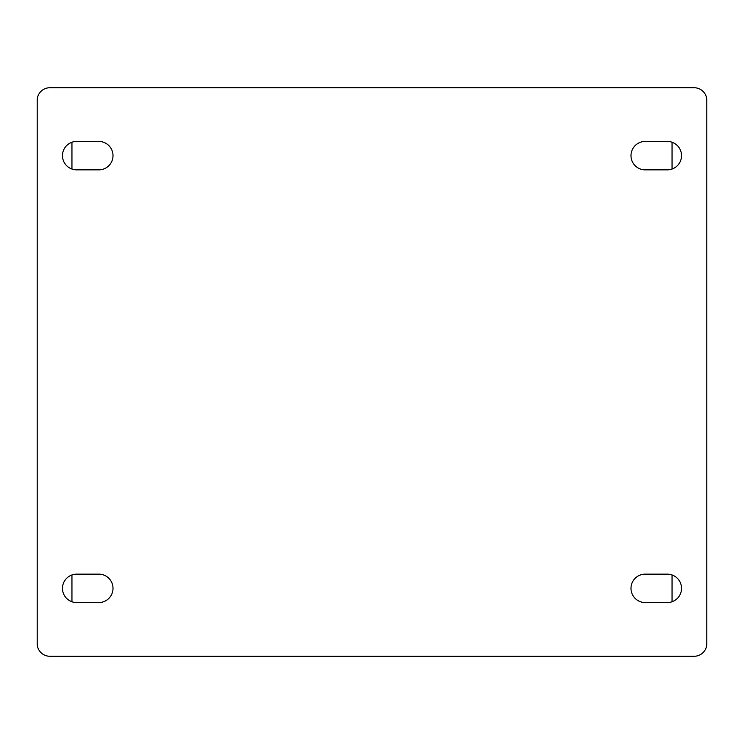 <?xml version="1.0" encoding="UTF-8"?>
<svg xmlns="http://www.w3.org/2000/svg" width="744" height="744" viewBox="0 0 744 744"><rect width="100%" height="100%" fill="white"/><g stroke="black" fill="none" stroke-linecap="round" stroke-linejoin="round"><path stroke-width="1.12" d="M672.055 142.243L672.055 169.046M672.055 574.954L672.055 601.756M71.945 601.756L71.945 574.954M71.945 169.046L71.945 142.243M645.206 602.566L667.322 602.566A14.21 14.21 0 0 0 681.532 588.355A14.21 14.21 0 0 0 667.322 574.145L645.206 574.145A14.21 14.21 0 0 0 630.996 588.355A14.21 14.21 0 0 0 645.206 602.566M645.206 169.855L667.322 169.855A14.21 14.21 0 0 0 681.532 155.645A14.21 14.21 0 0 0 667.322 141.434L645.206 141.434A14.21 14.21 0 0 0 630.996 155.645A14.21 14.21 0 0 0 645.206 169.855M76.678 602.566L98.794 602.566A14.21 14.21 0 0 0 113.004 588.355A14.21 14.21 0 0 0 98.794 574.145L76.678 574.145A14.21 14.21 0 0 0 62.468 588.355A14.21 14.21 0 0 0 76.678 602.566M76.678 169.855L98.794 169.855A14.21 14.21 0 0 0 113.004 155.645A14.21 14.21 0 0 0 98.794 141.434L76.678 141.434A14.21 14.21 0 0 0 62.468 155.645A14.21 14.21 0 0 0 76.678 169.855M49.829 87.736L694.171 87.736A12.629 12.629 0 0 1 706.8 100.366L706.8 643.634A12.629 12.629 0 0 1 694.171 656.264L49.829 656.264A12.629 12.629 0 0 1 37.2 643.634L37.2 100.366A12.629 12.629 0 0 1 49.829 87.736"/></g></svg>
